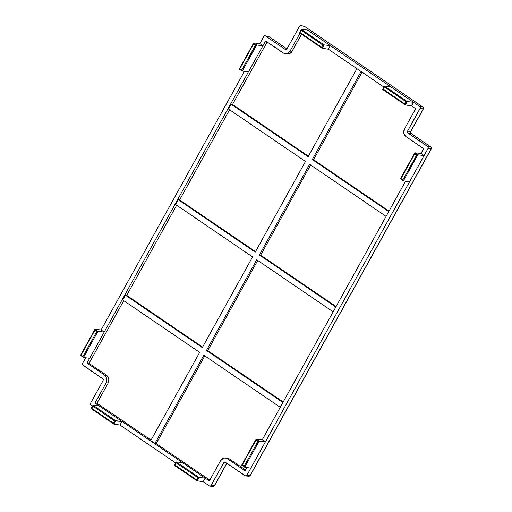 <?xml version="1.0" encoding="UTF-8"?>
<svg xmlns="http://www.w3.org/2000/svg" width="512" height="512" viewBox="0 0 512 512"><rect width="100%" height="100%" fill="white"/><g stroke="black" fill="none" stroke-linecap="round" stroke-linejoin="round"><path stroke-width="0.77" d="M423.046 107.187L423.206 108.896A1.389 1.242 -81.7 0 0 422.829 106.995L419.75 106.547L420.294 107.398L420.128 108.448L423.206 108.896L410.643 131.571L410.483 132.621L411.021 133.472L407.942 133.018L407.398 132.166L407.565 131.117L420.301 107.936L419.75 106.547L413.51 102.298L411.526 105.875L415.686 108.71L404.442 128.992L403.75 131.034L403.789 133.197L404.57 135.149L405.958 136.595L423.635 148.64L420.986 153.414L424.109 155.539L428.077 148.384L428.045 146.842L407.942 133.018L427.699 146.477L430.778 146.931L411.021 133.472L407.942 133.018L407.398 132.166L407.565 131.117L410.643 131.571L423.206 108.896L420.128 108.448L407.565 131.117L410.643 131.571L410.483 132.621L411.021 133.472L430.778 146.931L427.699 146.477L428.237 147.328L428.077 148.384L265.382 441.894L409.555 181.792L403.411 180.858L409.555 181.792L424.109 155.539L417.856 154.803L403.411 180.858L402.906 179.866L400.998 178.566L414.778 153.709L416.685 155.008L402.906 179.866L400.998 178.566L400.41 178.816L403.411 180.858L402.906 179.866L417.03 154.918L414.778 153.709L414.797 152.858L420.986 153.414L414.906 152.8L417.856 154.803L424.109 155.539L420.986 153.414L423.635 148.64L405.958 136.595L403.789 133.197L404.442 128.992L415.686 108.71L411.526 105.875L405.382 104.941L411.526 105.875L413.51 102.298L419.75 106.547L422.829 106.995L304.48 26.355L300.768 25.6L299.514 26.266L286.95 48.934L286.176 49.568L285.248 49.421L265.491 35.962L264.122 36.038L259.821 43.603L262.944 45.728L265.587 40.954L284.128 53.459L286.982 53.606L288.742 52.672L290.067 51.059L299.994 33.152L290.067 51.059L286.982 53.606L285.005 53.709L283.264 52.998L265.587 40.954L262.944 45.728L256.691 44.992L242.246 71.046L248.39 71.974L262.944 45.728L259.821 43.603L263.789 36.442L264.563 35.808L265.491 35.962L285.248 49.421L286.176 49.568L285.248 49.421M108.358 382.342L108.704 382.381M204.819 355.891L156.198 443.603L209.805 480.128L156.198 443.603L204.819 355.891M227.507 458.17L229.299 458.893L245.53 469.952L229.299 458.893L227.136 458.125L225.222 457.978L227.386 458.746L225.594 458.022L223.674 458.138L221.914 459.072L220.582 460.685L209.338 480.966L205.184 478.138L203.2 481.715L209.434 485.965L210.803 485.882L223.706 462.81L224.474 462.176L225.402 462.323L245.606 475.968L246.861 475.302L250.829 468.141L246.861 475.302L250.054 475.546L431.155 148.832L428.077 148.384L431.155 148.832A1.389 1.242 -81.7 0 0 430.778 146.931L431.322 147.782L431.155 148.832L250.054 475.546L246.861 475.302L246.086 475.936L245.158 475.789L225.402 462.323L224.474 462.176L225.402 462.323M257.728 260.442L207.75 350.598L283.194 402.003L207.75 350.598L257.728 260.442M310.637 164.986L260.659 255.149L336.102 306.554L260.659 255.149L310.637 164.986M362.08 72.179L313.568 159.699L389.011 211.104L313.568 159.699L362.08 72.179M256.723 259.757L333.171 311.846L256.723 259.757L206.464 350.438L207.75 350.598L206.464 350.438L282.906 402.522L206.464 350.438L256.723 259.757M335.814 307.072L259.373 254.982L260.659 255.149L259.373 254.982L335.814 307.072M309.638 164.307L386.08 216.39L309.638 164.307L259.373 254.982L309.638 164.307M388.723 211.622L312.282 159.533L313.568 159.699L312.282 159.533L388.723 211.622M203.814 355.206L280.262 407.296L203.814 355.206L154.912 443.437L150.752 440.608L199.661 352.378L122.771 299.987L125.414 295.213L202.304 347.603L252.57 256.922L175.68 204.538L252.57 256.922L202.304 347.603L125.414 295.213L126.701 295.379L202.592 347.085L126.701 295.379L176.678 205.216L126.701 295.379L125.414 295.213L122.771 299.987L199.661 352.378L150.752 440.608L154.912 443.437L156.198 443.603L154.912 443.437L203.814 355.206M242.246 71.046L248.39 71.974L104.218 332.083L96.794 331.552L97.958 331.347L83.52 357.402L80.518 355.354L81.107 355.11L94.886 330.246L94.906 329.395L97.958 331.347L95.014 329.338L101.094 329.958L94.906 329.395L94.886 330.246L96.794 331.552L83.014 356.41L96.794 331.552L94.886 330.246L81.107 355.11L83.014 356.41L83.52 357.402L89.664 358.33L104.218 332.083L101.094 329.958L244.429 71.373L101.094 329.958L104.218 332.083L97.958 331.347L83.52 357.402L89.664 358.33L87.021 363.104L89.037 363.322L106.714 375.366L104.698 375.149L87.021 363.104L89.037 363.322L123.77 300.666L89.037 363.322L106.714 375.366L108.102 376.813L108.883 378.771L108.922 380.928L108.23 382.97L96.986 403.258L151.04 440.09L96.986 403.258L94.963 403.04L106.208 382.752L106.906 380.71L106.861 378.547L106.086 376.595L104.698 375.149L87.021 363.104L262.944 45.728L256.691 44.992L253.741 42.982L256.691 44.992L242.246 71.046L239.245 68.998L239.834 68.755L241.741 70.054L255.52 45.197L253.613 43.898L239.834 68.755L253.613 43.898L255.52 45.197L256.499 44.998L255.52 45.197L241.741 70.054L241.965 70.733L241.741 70.054L239.834 68.755L239.328 68.934M229.587 109.766L179.61 199.923L255.501 251.635L179.61 199.923L229.587 109.766M285.005 53.709L288.928 53.952L292.019 51.405L301.549 34.208L291.424 52.282L289.85 53.581L287.008 54.067M267.142 42.016L232.518 104.474L308.41 156.179L232.518 104.474L267.142 42.016M307.456 30.029L330.33 45.619L328.346 49.197L383.936 87.072L328.346 49.197L322.202 48.262L328.346 49.197L330.33 45.619L390.637 86.707L307.456 30.029L301.376 29.414L324.077 44.883L330.33 45.619L324.077 44.883L322.067 48.173L321.696 47.27L300.032 32.512L301.248 30.323L322.906 45.082L321.696 47.27L300.032 32.512L301.376 29.414L307.456 30.029M241.766 465.101L242.272 464.922L256.051 440.064L256.07 439.213L259.123 441.158L265.382 441.894L262.259 439.77L256.179 439.149L262.259 439.77L405.594 181.19L262.259 439.77L265.382 441.894L250.829 468.141L244.685 467.213L250.829 468.141L265.382 441.894L259.123 441.158L244.685 467.213L244.179 466.221L242.272 464.922L256.051 440.064L257.958 441.363L244.179 466.221L242.272 464.922L241.683 465.171L244.544 467.11M245.062 470.79L227.386 458.746L229.299 458.893L227.386 458.746L245.062 470.79L246.867 467.539L245.062 470.79M85.702 357.728L82.579 363.366L82.605 364.902L102.714 378.726L103.251 379.578L103.091 380.627L90.522 403.296L90.554 404.838L92.422 406.234L90.899 405.197L90.362 404.352L90.522 403.296L103.091 380.627L103.251 379.578L102.714 378.726L82.957 365.267L82.413 364.416L82.579 363.366L85.702 357.728M92.928 405.331L91.11 408.602L91.699 408.352L93.043 405.254L92.915 406.163L114.579 420.922L115.744 420.723L93.043 405.254L99.123 405.869L94.963 403.04L96.986 403.258L108.23 382.97L108.883 378.771L106.714 375.366L104.698 375.149L106.861 378.547L106.208 382.752L108.23 382.97L106.208 382.752L94.963 403.04L99.123 405.869L93.043 405.254L115.744 420.723L113.869 424.102L120.013 425.037L175.603 462.912L120.013 425.037L113.869 424.102L115.744 420.723L121.997 421.459L120.013 425.037L121.997 421.459L99.123 405.869L121.997 421.459L114.579 420.922L92.915 406.163L91.699 408.352L113.363 423.11L114.579 420.922L113.363 423.11L113.869 424.102L113.363 423.11L91.699 408.352L91.11 408.602L113.869 424.102M176.109 462.01L174.298 465.28L174.88 465.03L176.224 461.933L176.096 462.842L197.76 477.6L198.925 477.402L176.224 461.933L182.304 462.547L121.997 421.459L182.304 462.547L176.224 461.933L198.925 477.402L197.056 480.781L203.2 481.715L197.056 480.781L198.925 477.402L205.184 478.138L182.304 462.547L205.184 478.138L197.76 477.6L176.096 462.842L174.88 465.03L196.544 479.789L197.76 477.6L196.544 479.789L197.056 480.781L196.544 479.789L174.88 465.03L174.298 465.28L196.909 480.685M292.019 51.405L290.067 51.059L292.019 51.405M225.222 457.978L223.674 458.138L220.582 460.685L209.338 480.966L205.184 478.138L203.2 481.715L209.434 485.965L210.362 486.118L209.434 485.965M267.827 36.384L268.755 36.531L286.95 48.934L268.755 36.531L265.491 35.962L268.755 36.531A1.389 1.222 -80 0 0 268.32 36.358L265.056 35.782M286.176 49.568L286.95 48.934L299.514 26.266L300.288 25.626L304.48 26.355A1.389 1.222 -80 0 0 304.045 26.176L300.781 25.6M390.637 86.707L413.51 102.298L390.637 86.707L384.557 86.093L407.258 101.562L413.51 102.298L407.258 101.562L405.248 104.851L404.877 103.949L383.213 89.19L384.429 87.002L406.093 101.76L404.877 103.949L383.213 89.19L384.557 86.093L390.637 86.707M224.474 462.176L223.706 462.81L226.419 463.014L223.706 462.81L211.136 485.478L214.33 485.722L226.778 463.264L214.33 485.722L211.136 485.478L210.362 486.118M322.061 48.166L299.443 32.762L300.032 32.512L299.526 32.698M405.242 104.845L382.624 89.44L383.213 89.19L382.707 89.376M259.821 43.603L253.741 42.982L259.821 43.603M264.563 35.808L265.491 35.962M300.288 25.626L301.216 25.779M209.978 486.157L213.178 486.4A1.389 1.235 -85.7 0 0 214.33 485.722L213.562 486.362L212.627 486.208L213.562 486.362M246.086 475.936L245.158 475.789M245.702 475.981L248.896 476.224A1.389 1.235 -85.7 0 0 250.054 475.546L249.286 476.179L248.352 476.032L249.286 476.179M227.059 463.021L214.496 485.69L213.171 486.4M430.995 147.123L430.886 146.976C431.578 147.859 431.725 148.467 431.322 148.8L250.221 475.507L248.896 476.224M430.886 146.976L430.778 146.931A1.389 0.589 -55.7 0 1 430.886 146.976L411.13 133.51A1.389 0.589 124.3 0 0 411.021 133.472A1.389 0.589 -55.7 0 1 411.136 133.517A1.389 0.589 124.3 0 1 411.213 133.6M268.941 36.666A1.389 0.589 124.3 0 0 268.864 36.576L268.32 36.358M303.552 26.208L304.48 26.355A1.389 0.589 -55.7 0 1 304.589 26.4A1.389 0.589 124.3 0 0 304.48 26.355L422.829 106.995A1.389 0.589 -55.7 0 1 422.938 107.04C423.635 107.923 423.776 108.531 423.373 108.864L410.81 131.533L410.63 132.691L411.13 133.51M304.666 26.483A1.389 0.589 124.3 0 0 304.589 26.4L304.045 26.176M253.568 43.539L253.613 43.898L253.568 43.539M301.203 29.664L301.248 30.323L322.906 45.082L324.077 44.883L301.267 29.472M322.202 48.262L324.077 44.883L322.906 45.082L321.696 47.27L322.067 48.173M322.131 48.237L299.456 32.781L301.254 29.491M384.384 86.342L384.429 87.002L406.093 101.76L407.258 101.562L384.448 86.15M405.382 104.941L407.258 101.562L406.093 101.76L404.877 103.949L405.248 104.851M382.624 89.44L384.442 86.17M403.411 180.858L417.856 154.803L414.797 152.858L400.41 178.816L400.998 178.566L414.778 153.709L414.739 153.05M417.376 154.848L417.03 154.918L417.376 154.848M244.685 467.213L259.123 441.158L257.958 441.363L244.179 466.221L244.55 467.123M256.006 439.405L256.051 440.064L257.958 441.363L259.123 441.158L256.07 439.213M83.52 357.402L83.014 356.41L81.107 355.11L80.602 355.29M178.323 199.763L179.61 199.923L178.323 199.763L255.213 252.154L178.323 199.763L175.68 204.538L178.323 199.763M255.213 252.154L305.478 161.472L228.589 109.082L231.232 104.314L308.122 156.698L356.922 68.666L308.122 156.698L231.232 104.314L232.518 104.474L231.232 104.314L228.589 109.082L305.478 161.472L255.213 252.154M361.082 71.501L312.282 159.533L361.082 71.501M286.963 48.909L268.864 36.576M304.589 26.4L422.938 107.04M239.251 68.992L253.626 43.059M239.258 69.024L242.182 71.014M405.312 104.915L382.637 89.459M400.422 178.835L403.347 180.826M241.69 465.19L244.614 467.181M256.058 439.226L241.683 465.158M174.304 465.299L196.986 480.749M91.123 408.621L113.798 424.077M80.518 355.347L94.893 329.414M80.525 355.379L83.45 357.37"/></g></svg>
